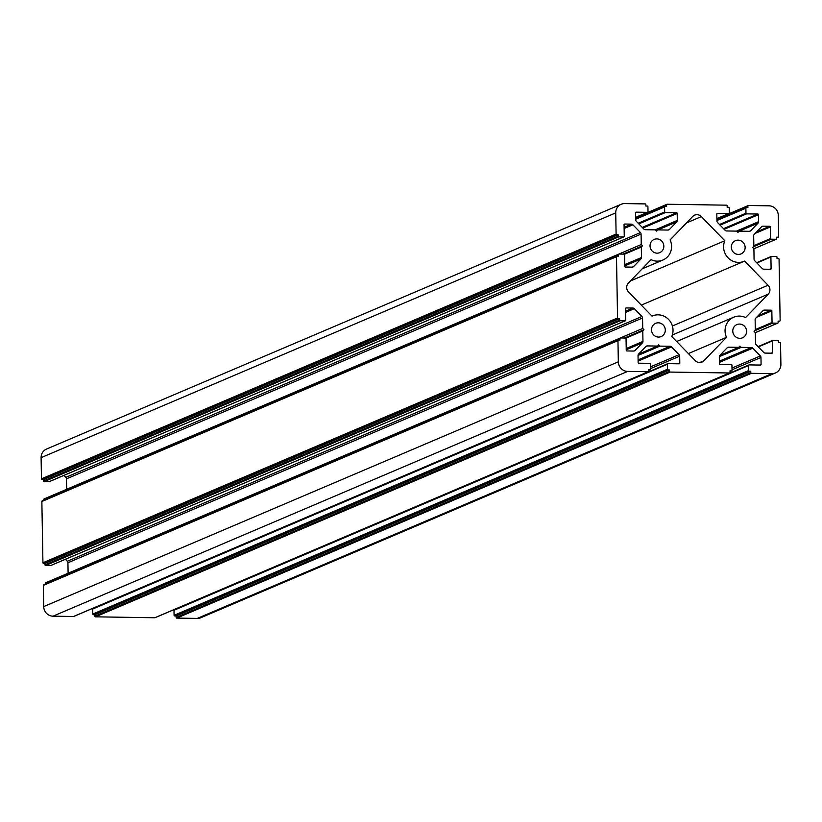 <?xml version="1.0" encoding="UTF-8"?>
<svg xmlns="http://www.w3.org/2000/svg" width="822" height="822" viewBox="0 0 822 822"><rect width="100%" height="100%" fill="white"/><g stroke="black" fill="none" stroke-linecap="round" stroke-linejoin="round"><path stroke-width="1.23" d="M738.105 240.158A7.182 6.864 -113.1 0 1 741.043 253.895A7.182 6.864 -113.1 0 1 731.477 248.604A7.182 6.864 -113.1 0 1 738.105 240.158M739.564 324.063A7.182 6.864 -113.1 0 1 742.502 337.801A7.182 6.864 -113.1 0 1 732.947 332.52A7.182 6.864 -113.1 0 1 739.564 324.063M658.278 322.81A7.182 6.864 -113.1 0 1 661.217 336.547A7.182 6.864 -113.1 0 1 651.661 331.256A7.182 6.864 -113.1 0 1 658.278 322.81M656.809 238.904A7.182 6.864 -113.1 0 1 659.747 252.642A7.182 6.864 -113.1 0 1 650.192 247.35A7.182 6.864 -113.1 0 1 656.809 238.904M692.741 216.463A6.34 6.052 -113.1 0 1 701.361 216.597L724.829 240.743A15.207 14.529 66.9 0 0 727.902 257.635A15.207 14.529 66.9 0 0 744.187 261.283A15.207 14.529 66.9 0 0 744.609 261.098L768.077 285.244A6.34 6.052 -113.1 0 1 768.231 294.142L745.595 317.58A15.207 14.529 -113.1 0 0 739.43 316.09A15.207 14.529 -113.1 0 0 733.727 317.21A15.207 14.529 -113.1 0 0 726.514 337.328L703.879 360.776A6.34 6.052 66.9 0 1 695.258 360.642L671.79 336.486A15.207 14.529 66.9 0 0 658.134 314.836A15.207 14.529 66.9 0 0 652.442 315.946A15.207 14.529 66.9 0 0 652.021 316.141L628.553 291.985A6.34 6.052 66.9 0 1 628.398 283.087L651.034 259.649A15.207 14.529 -113.1 0 0 662.902 260.029A15.207 14.529 -113.1 0 0 670.105 239.901L692.741 216.463M688.394 353.573L726.514 337.328M630.474 280.939L724.829 240.743M778.126 321.772L779.77 321.073A0.637 0.606 -113.1 0 0 780.14 320.498L779.061 259.249A0.637 0.606 66.9 0 0 778.444 258.611L777.026 258.581L776.996 257.122A0.637 0.606 66.9 0 0 776.379 256.474L771.498 256.402A0.637 0.606 66.9 0 0 770.902 257.019L771.108 268.66A0.637 0.606 66.9 0 1 770.502 269.287L763.73 269.184A2.117 2.014 -113.1 0 1 762.282 268.547L754.699 260.738A2.117 2.014 -113.1 0 1 754.072 259.249L753.897 248.789L752.654 247.514L753.846 246.271L753.671 235.811A2.117 2.014 66.9 0 1 754.236 234.342L761.552 226.769A2.117 2.014 66.9 0 1 762.98 226.173L769.752 226.286A0.637 0.606 66.9 0 1 770.378 226.923L770.574 238.565A0.637 0.606 -113.1 0 0 771.2 239.202L776.071 239.274A0.637 0.606 -113.1 0 0 776.677 238.657L776.646 237.188L778.074 237.209A0.637 0.606 -113.1 0 0 778.67 236.592L778.3 215.405A9.504 9.083 66.9 0 0 768.991 205.819L748.462 205.51A0.637 0.606 66.9 0 0 747.866 206.127L747.897 207.596L746.468 207.576A0.637 0.606 66.9 0 0 745.873 208.192L745.955 213.227A0.637 0.606 66.9 0 0 746.582 213.864L757.863 214.039A0.637 0.606 66.9 0 1 758.48 214.676L758.603 221.673A2.117 2.014 -113.1 0 1 758.028 223.152L750.722 230.725A2.117 2.014 -113.1 0 1 749.294 231.311L750.722 230.725M779.77 321.073A0.637 0.606 -113.1 0 1 779.533 321.114L778.115 321.094L778.136 322.563A0.637 0.606 -113.1 0 1 777.54 323.19L772.659 323.108A0.637 0.606 -113.1 0 1 772.043 322.471L771.837 310.829A0.637 0.606 66.9 0 0 771.221 310.192L764.439 310.089A2.117 2.014 66.9 0 0 763.011 310.675L755.706 318.248A2.117 2.014 66.9 0 0 755.13 319.727L755.315 330.177L754.113 331.42L755.356 332.694L755.541 343.154A2.117 2.014 -113.1 0 0 756.158 344.654L763.741 352.453A2.117 2.014 -113.1 0 0 765.19 353.09L771.971 353.193A0.637 0.606 66.9 0 0 772.567 352.576L772.361 340.935A0.637 0.606 66.9 0 1 772.968 340.308L777.838 340.39A0.637 0.606 66.9 0 1 778.465 341.027L778.485 342.497L779.914 342.517A0.637 0.606 66.9 0 1 780.53 343.154L780.9 364.341A9.504 9.083 66.9 0 1 771.92 373.64L751.39 373.322A0.637 0.606 -113.1 0 1 750.774 372.685L750.753 371.215L749.325 371.195A0.637 0.606 -113.1 0 1 748.708 370.558L748.616 365.523A0.637 0.606 -113.1 0 1 749.212 364.896L760.494 365.071A0.637 0.606 66.9 0 0 761.09 364.454L760.967 357.457A2.117 2.014 66.9 0 0 760.35 355.967L752.767 348.158A2.117 2.014 66.9 0 0 751.318 347.521L741.187 347.367L739.944 346.093L738.752 347.336L728.621 347.172A2.117 2.014 -113.1 0 0 727.193 347.768L719.877 355.34A2.117 2.014 -113.1 0 0 719.312 356.81L719.435 363.807A0.637 0.606 66.9 0 0 720.051 364.444L731.333 364.619A0.637 0.606 66.9 0 1 731.95 365.266L732.042 370.301A0.637 0.606 66.9 0 1 731.446 370.917L730.018 370.897L730.049 372.366A0.637 0.606 66.9 0 1 729.443 372.983L670.105 372.068A0.637 0.606 -113.1 0 1 669.488 371.431L669.457 369.962L668.039 369.941A0.637 0.606 -113.1 0 1 667.423 369.294L667.33 364.259A0.637 0.606 -113.1 0 1 667.926 363.643L679.208 363.817A0.637 0.606 66.9 0 0 679.804 363.201L679.681 356.203A2.117 2.014 66.9 0 0 679.064 354.703L671.482 346.905A2.117 2.014 66.9 0 0 670.033 346.268L659.902 346.113L658.658 344.839L657.466 346.072L647.335 345.918A2.117 2.014 -113.1 0 0 645.907 346.514L647.335 345.918M750.753 371.215L176.124 615.986L176.144 617.456A0.637 0.606 -113.1 0 0 176.771 618.093L197.29 618.411A9.504 9.083 66.9 0 0 200.856 617.712L775.485 372.941M176.124 615.986L174.696 615.966A0.637 0.606 -113.1 0 1 174.079 615.318L173.987 610.284A0.637 0.606 -113.1 0 1 174.593 609.667L748.78 365.081M719.312 356.686L741.187 347.367M719.836 355.392L738.752 347.336M669.457 369.962L94.838 614.722L94.859 616.192A0.637 0.606 -113.1 0 0 95.486 616.829L154.824 617.754A0.637 0.606 66.9 0 0 155.255 617.569M94.838 614.722L93.41 614.702A0.637 0.606 -113.1 0 1 92.794 614.065L92.701 609.03A0.637 0.606 -113.1 0 1 93.307 608.414L667.495 363.827M638.026 355.433L659.902 346.113M638.55 354.138L657.466 346.072M73.97 616.305A0.637 0.606 66.9 0 1 73.538 616.49L53.009 616.181A9.504 9.083 66.9 0 1 43.7 606.595L43.33 585.408L617.959 340.637L618.329 361.824A9.504 9.083 66.9 0 0 627.638 371.41L648.157 371.729A0.637 0.606 66.9 0 0 648.764 371.102L648.733 369.633L650.161 369.664A0.637 0.606 66.9 0 0 650.757 369.037L650.664 364.002A0.637 0.606 66.9 0 0 650.048 363.365L638.766 363.19A0.637 0.606 66.9 0 1 638.149 362.553L638.026 355.556A2.117 2.014 -113.1 0 1 638.591 354.087L645.907 346.514M617.959 340.637A0.637 0.606 -113.1 0 1 618.555 340.02L619.973 340.041L619.952 338.572A0.637 0.606 -113.1 0 1 620.548 337.955L625.429 338.027A0.637 0.606 -113.1 0 1 626.045 338.664L626.251 350.316A0.637 0.606 66.9 0 0 626.867 350.953L633.649 351.056A2.117 2.014 66.9 0 0 635.077 350.46L642.393 342.887A2.117 2.014 66.9 0 0 642.958 341.418L642.773 330.958L643.975 329.714L642.732 328.44L642.547 317.98A2.117 2.014 -113.1 0 0 641.931 316.491L634.348 308.692A2.117 2.014 -113.1 0 0 632.899 308.055L626.117 307.942A0.637 0.606 66.9 0 0 625.521 308.569L625.727 320.21A0.637 0.606 66.9 0 1 625.131 320.827L620.25 320.755A0.637 0.606 66.9 0 1 619.634 320.118L619.603 318.648L44.974 563.419L45.005 564.878A0.637 0.606 66.9 0 0 45.621 565.526L50.502 565.598A0.637 0.606 66.9 0 0 50.933 565.413M43.33 585.408A0.637 0.606 -113.1 0 1 43.926 584.791L618.123 340.205M45.344 584.134L45.323 583.343A0.637 0.606 -113.1 0 1 45.929 582.726L620.117 338.14M625.819 338.181L642.773 330.958M624.494 338.017L643.975 329.714M68.113 573.222L642.732 328.44M68.103 573.211L67.928 562.751L642.547 317.98M65.4 559.309L67.301 561.262A2.117 2.014 -113.1 0 1 67.928 562.751M44.974 563.419L43.556 563.389A0.637 0.606 66.9 0 1 42.939 562.751L41.86 501.502L616.49 256.731L617.558 317.98A0.637 0.606 66.9 0 0 618.185 318.628L619.603 318.648M616.49 256.731A0.637 0.606 -113.1 0 1 617.086 256.115L618.514 256.135L618.483 254.666A0.637 0.606 -113.1 0 1 619.089 254.049L623.96 254.121A0.637 0.606 -113.1 0 1 624.586 254.758L624.792 266.4A0.637 0.606 66.9 0 0 625.408 267.037L632.19 267.15A2.117 2.014 66.9 0 0 633.608 266.554L640.924 258.981A2.117 2.014 66.9 0 0 641.499 257.512L641.314 247.052L642.506 245.809L641.263 244.535L641.088 234.075A2.117 2.014 -113.1 0 0 640.461 232.585L632.889 224.776A2.117 2.014 -113.1 0 0 631.44 224.139L624.658 224.036A0.637 0.606 66.9 0 0 624.062 224.663L624.258 236.304A0.637 0.606 66.9 0 1 623.662 236.921L618.781 236.849A0.637 0.606 66.9 0 1 618.165 236.202L618.144 234.743L43.515 479.503L43.535 480.973A0.637 0.606 66.9 0 0 44.162 481.61L49.032 481.692A0.637 0.606 66.9 0 0 49.474 481.507M41.86 501.502A0.637 0.606 -113.1 0 1 42.467 500.886L616.654 256.3M43.874 500.228L43.864 499.437A0.637 0.606 -113.1 0 1 44.46 498.81L618.647 254.234M624.35 254.275L641.314 247.052M623.035 254.111L642.506 245.809M63.941 475.393L65.842 477.346A2.117 2.014 -113.1 0 1 66.459 478.846L66.644 489.306L641.263 244.535M635.612 217.409L647.644 212.282A0.637 0.606 -113.1 0 0 648.013 211.716L647.921 206.682A0.637 0.606 -113.1 0 0 647.304 206.034L645.876 206.014L645.856 204.544A0.637 0.606 -113.1 0 0 645.229 203.907L624.71 203.589A9.504 9.083 66.9 0 0 615.729 212.888L616.099 234.075A0.637 0.606 66.9 0 0 616.716 234.712L618.144 234.743M621.144 204.288L46.515 449.059A9.504 9.083 66.9 0 0 41.1 457.659L41.47 478.846A0.637 0.606 66.9 0 0 42.086 479.483L43.515 479.503M647.644 212.282A0.637 0.606 -113.1 0 1 647.407 212.333L636.136 212.158A0.637 0.606 66.9 0 0 635.529 212.775L635.653 219.772A2.117 2.014 66.9 0 0 636.279 221.272L643.852 229.071A2.117 2.014 66.9 0 0 645.301 229.708L655.432 229.862L656.675 231.136L657.877 229.903L668.009 230.057L669.437 229.461A2.117 2.014 -113.1 0 1 668.009 230.057M656.172 230.622L657.877 229.903M642.866 228.043L677.194 213.422L677.318 220.419A2.117 2.014 -113.1 0 1 676.742 221.889L669.437 229.461M677.194 213.422A0.637 0.606 66.9 0 0 676.568 212.785L665.296 212.61A0.637 0.606 66.9 0 1 664.669 211.973L664.587 206.939A0.637 0.606 66.9 0 1 665.183 206.312L666.601 206.332L666.58 204.873A0.637 0.606 66.9 0 1 667.176 204.246L726.514 205.171A0.637 0.606 -113.1 0 1 727.141 205.808L727.162 207.278L728.59 207.298A0.637 0.606 -113.1 0 1 729.206 207.935L729.299 212.97A0.637 0.606 -113.1 0 1 728.693 213.586L717.421 213.412A0.637 0.606 66.9 0 0 716.815 214.039L716.938 221.036A2.117 2.014 66.9 0 0 717.565 222.526L725.148 230.324A2.117 2.014 66.9 0 0 726.586 230.961L736.728 231.116L737.961 232.4L739.163 231.157L749.294 231.311M737.468 231.876L739.163 231.157M699.707 362.543L703.879 360.776M672.355 334.986L768.231 294.142M672.396 325.995L768.077 285.244M686.504 222.926L701.361 216.597M756.63 262.732L771.067 256.587M756.887 262.989L770.902 257.019M778.126 321.721L779.533 321.114M755.315 332.653L777.54 323.19M754.791 330.721L772.659 323.108M755.305 329.601L772.043 322.471M756.6 317.323L771.837 310.829M758.079 315.792L771.221 310.192M762.991 310.706L764.439 310.089M771.139 353.183L772.567 352.576M758.346 346.905L772.361 340.935M758.1 346.637L772.526 340.493M197.29 618.411L771.92 373.64M176.771 618.093L751.39 373.322M176.144 617.456L750.774 372.685M174.696 615.966L749.325 371.195M174.079 615.318L748.708 370.558M173.987 610.284L748.616 365.523M759.672 365.06L761.09 364.454M732.032 369.787L760.967 357.457M732.001 368.04L760.35 355.967M719.404 362.368L752.767 348.158M719.384 361.125L751.318 347.521M727.172 347.788L728.621 347.172M730.028 371.513L731.446 370.917M154.824 617.754L729.443 372.983M95.486 616.829L670.105 372.068M94.859 616.192L669.488 371.431M93.41 614.702L668.039 369.941M92.794 614.065L667.423 369.294M92.701 609.03L667.33 364.259M678.386 363.807L679.804 363.201M650.747 368.523L679.681 356.203M650.716 366.787L679.064 354.703M638.119 361.115L671.482 346.905M638.098 359.872L670.033 346.268M648.743 370.26L650.161 369.664M73.538 616.49L648.157 371.729M53.009 616.181L627.638 371.41M43.7 606.595L618.329 361.824M45.323 583.343L619.952 338.572M633.69 351.056L635.077 350.46M626.241 349.771L642.393 342.887M626.22 348.549L642.958 341.418M67.301 561.262L641.931 316.491M625.593 312.422L634.348 308.692M625.573 311.178L632.899 308.055M50.502 565.598L625.131 320.827M45.621 565.526L620.25 320.755M45.005 564.878L619.634 320.118M43.556 563.389L618.185 318.628M42.939 562.751L617.558 317.98M43.864 499.437L618.483 254.666M632.221 267.15L633.608 266.554M624.782 265.866L640.924 258.981M624.761 264.643L641.499 257.512M66.459 478.846L641.088 234.075M65.842 477.346L640.461 232.585M624.124 228.506L632.889 224.776M624.104 227.262L631.44 224.139M49.032 481.692L623.662 236.921M44.162 481.61L618.781 236.849M43.535 480.973L618.165 236.202M42.086 479.483L616.716 234.712M41.47 478.846L616.099 234.075M41.1 457.659L615.729 212.888M635.612 217.357L647.407 212.333M657.949 229.903L676.742 221.889M655.155 229.862L677.318 220.419M642.239 227.406L676.568 212.785M638.817 223.882L665.296 212.61M638.201 223.245L664.669 211.973M635.642 219.258L664.587 206.939M635.642 218.899L664.751 206.497M635.622 218.056L666.58 204.873M635.622 217.696L666.745 204.431M716.897 218.611L728.693 213.586M739.235 231.157L758.028 223.152M736.44 231.116L758.603 221.673M724.151 229.297L758.48 214.676M723.524 228.66L757.863 214.039M720.103 225.146L746.582 213.864M719.486 224.498L745.955 213.227M716.928 220.522L745.873 208.192M716.928 220.152L746.037 207.761M716.907 219.31L747.866 206.127M716.907 218.95L748.03 205.695M776.656 237.815L778.074 237.209M753.846 248.747L776.071 239.274M753.332 246.816L771.2 239.202M753.836 245.696L770.574 238.565M755.13 233.417L770.378 226.923M756.61 231.876L769.752 226.286M761.521 226.8L762.98 226.173M769.68 269.267L771.108 268.66M676.67 341.51L733.727 317.21M641.304 305.106L744.187 261.283M756.6 262.691L771.262 256.454M755.356 332.694L777.776 323.138M758.059 346.607L772.721 340.359M174.356 609.719L748.976 364.947M730.028 371.575L731.683 370.866M155.06 617.702L729.689 372.931M93.061 608.455L667.69 363.694M648.743 370.311L650.397 369.612M73.775 616.449L648.394 371.678M43.689 584.832L618.319 340.072M45.683 582.767L620.312 337.996M50.738 565.546L625.367 320.786M42.23 500.927L616.849 256.156M44.224 498.862L618.853 254.09M49.279 481.641L623.898 236.87M635.642 218.847L664.947 206.363M635.622 217.635L666.94 204.298M716.897 218.673L728.939 213.545M716.928 220.101L746.232 207.617M716.907 218.899L748.226 205.551M776.656 237.866L778.311 237.168M753.887 248.778L776.317 239.233M642.126 268.876L662.902 260.029"/></g></svg>

